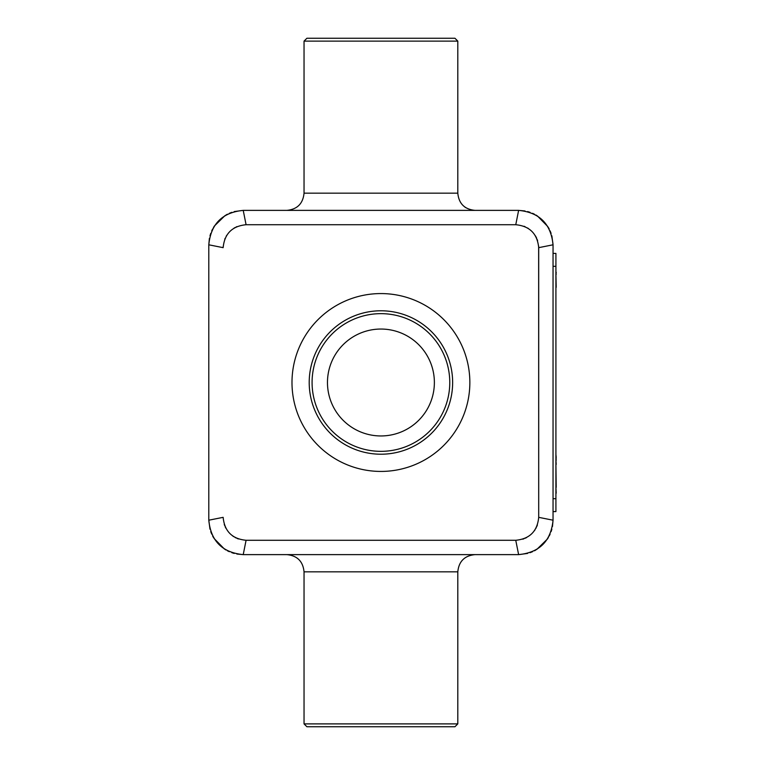 <?xml version="1.0" encoding="UTF-8"?>
<svg xmlns="http://www.w3.org/2000/svg" width="765" height="765" viewBox="0 0 765 765"><rect width="100%" height="100%" fill="white"/><g stroke="black" fill="none" stroke-linecap="round" stroke-linejoin="round"><path stroke-width="1.15" d="M538.646 246.043L538.703 517.303M537.384 525.01L536.829 526.416M536.332 527.487L535.873 528.366M535.07 529.724L534.372 530.757M526.597 537.556L525.163 538.264M523.958 538.761L522.782 539.182M515.859 540.281L515.763 540.281C529.696 538.914 537.346 531.264 538.703 517.331L538.703 247.669C537.336 233.727 529.686 226.077 515.753 224.719L246.091 224.719C232.149 226.086 224.499 233.736 223.141 247.669L223.16 246.655M309.203 540.281L246.12 540.281M238.412 538.962L237.007 538.407M235.936 537.91L235.056 537.451M233.698 536.648L232.665 535.949M225.866 528.175L225.159 526.741M224.661 525.536L224.241 524.36M223.141 517.436L223.141 517.331C224.508 531.273 232.158 538.923 246.091 540.281L515.753 540.281L518.622 554.625C539.497 552.55 550.972 541.075 553.047 520.2L538.703 517.341L553.047 520.2L552.454 526.569M224.757 239.206L225.092 238.412M226.211 236.213L226.746 235.324M233.956 228.19L234.97 227.588M236.06 227.023L236.921 226.631M245.326 224.728L246.081 224.719L243.222 210.375C222.347 212.45 210.872 223.925 208.797 244.8L223.141 247.659L208.797 244.8L209.39 238.431M524.025 226.258L525.058 226.689M527.601 228.018L528.223 228.4M535.462 235.907L536.686 238.25M537.24 239.598L537.613 240.698M551.852 529.198L551.106 531.589M550.102 534.133L549.194 536.026M548.39 537.479L547.96 538.216M547.51 538.933L536.81 549.423M535.902 549.978L534.448 550.771M532.555 551.68L530.059 552.674M527.611 553.43L518.622 554.625L243.222 554.625L246.081 540.281L243.222 554.625L236.854 554.032M234.224 553.43L231.833 552.684M229.29 551.68L227.396 550.771M225.943 549.968L225.206 549.538M224.489 549.088L213.999 538.388M213.445 537.479L212.651 536.026M211.742 534.133L210.748 531.637M209.993 529.189L208.797 520.2C210.872 541.075 222.347 552.55 243.222 554.625M209.993 235.802L210.738 233.411M211.742 230.867L212.651 228.974M213.454 227.521L213.884 226.784M214.334 226.067L225.034 215.577M225.943 215.022L227.396 214.229M229.29 213.32L231.785 212.326M234.233 211.57L243.222 210.375L518.622 210.375L515.763 224.719L518.622 210.375L524.991 210.968M527.62 211.57L530.011 212.316M532.555 213.32L534.448 214.229M535.902 215.032L536.638 215.462M537.355 215.912L547.845 226.612M548.4 227.521L549.194 228.974M550.102 230.867L551.096 233.363M551.852 235.811L553.047 244.8C550.972 223.925 539.497 212.45 518.622 210.375M553.047 520.2L553.047 244.8L538.703 247.659M208.797 244.8L208.797 520.2L223.141 517.341M553.047 253.406L555.916 253.406L555.916 511.594L553.047 511.594M304.04 571.837L457.805 571.837L457.805 723.881L304.04 723.881L304.04 571.837C303.017 561.386 297.279 555.648 286.827 554.625M457.805 193.163L304.04 193.163L304.04 41.119L457.805 41.119L457.805 193.163C458.828 203.614 464.565 209.352 475.017 210.375M555.916 287.315L555.916 449.543M555.916 487.343L556.203 493.176M555.916 464.384L556.203 487.343M555.916 460.339L556.203 464.384M555.916 459.115L556.203 460.339M555.916 457.9L556.203 459.115M555.916 457.202L556.203 457.9M555.916 454.668L556.203 457.202M555.916 274.358L556.203 287.315M555.916 272.923L556.203 274.358M555.916 272.33L556.203 272.923M555.916 271.795L556.203 272.33M304.04 723.881L306.908 726.75L454.936 726.75L457.805 723.881M304.04 41.119L306.908 38.25L454.936 38.25L457.805 41.119M452.641 382.5A71.719 71.719 0 0 0 345.063 320.392A71.719 71.719 0 0 0 345.063 444.608A71.719 71.719 0 0 0 452.641 382.5M380.922 329.046A53.454 53.454 0 0 0 334.63 409.227A53.454 53.454 0 0 0 427.214 409.227A53.454 53.454 0 0 0 380.922 329.046M449.772 382.5A68.85 68.85 0 0 0 346.497 322.878A68.85 68.85 0 0 0 346.497 442.122A68.85 68.85 0 0 0 449.772 382.5M553.047 498.684L555.916 498.684M553.047 266.316L555.916 266.316M380.922 471.431A88.931 88.931 0 0 0 457.939 338.034A88.931 88.931 0 0 0 303.906 338.034A88.931 88.931 0 0 0 380.922 471.431M457.805 571.837C458.828 561.386 464.565 555.648 475.017 554.625M304.04 193.163C303.017 203.614 297.279 209.352 286.827 210.375M464.804 207.019L465.751 207.669"/></g></svg>
